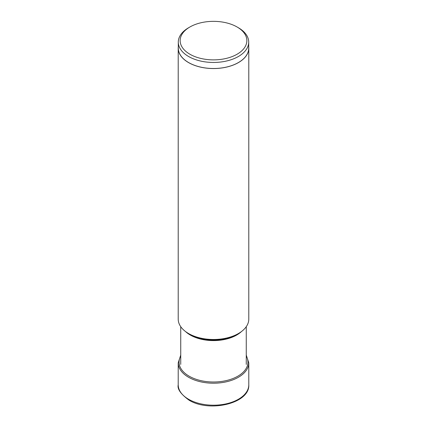 <?xml version="1.0" encoding="UTF-8"?>
<svg xmlns="http://www.w3.org/2000/svg" width="427" height="427" viewBox="0 0 427 427"><rect width="100%" height="100%" fill="white"/><g stroke="black" fill="none" stroke-linecap="round" stroke-linejoin="round"><path stroke-width="0.64" d="M237.092 26.992A33.359 19.263 0 0 0 189.908 26.992A33.359 19.263 0 0 0 189.908 54.229A33.359 19.263 0 0 0 237.092 54.229A33.359 19.263 0 0 0 237.092 26.992L238.399 27.75L237.092 26.992M189.908 26.992L188.601 27.75A35.211 20.331 0 0 0 178.289 42.124A35.211 20.331 0 0 0 188.601 56.497A35.211 20.331 0 0 0 226.977 60.906A35.211 20.331 0 0 0 248.711 42.124A35.211 20.331 0 0 0 238.399 27.75M248.711 42.124L248.711 48.171A35.211 20.331 180 0 1 226.977 66.959A35.211 20.331 180 0 1 188.601 62.55A35.211 20.331 180 0 1 178.289 48.171L178.289 42.124M178.289 46.869A35.286 20.373 0 0 0 178.214 48.171A35.286 20.373 0 0 0 188.547 62.577A35.286 20.373 0 0 0 227.004 66.996A35.286 20.373 0 0 0 248.786 48.171A35.286 20.373 0 0 0 248.711 46.869M248.786 48.171L248.786 319.118A35.286 20.373 180 0 1 238.453 333.524A35.286 20.373 180 0 1 188.547 333.524L188.547 333.524A35.286 20.373 180 0 1 178.214 319.118L178.214 48.171M190.026 334.378L188.547 333.524L190.026 334.378A33.199 19.167 180 0 1 190.004 334.368L190.026 334.378A33.199 19.167 180 0 1 190.004 334.368A33.199 19.167 180 0 0 236.974 334.378L238.453 333.524M248.786 384.834A35.286 20.373 180 0 1 227.004 403.654A35.286 20.373 180 0 1 188.547 399.24A35.286 20.373 180 0 1 178.214 384.834C177.184 388.986 180.754 394.068 188.931 400.088C209.086 412.808 249.891 403.563 248.786 384.834L248.786 362.833A35.286 20.373 0 0 1 227.004 381.658A35.286 20.373 0 0 1 188.547 377.238A35.286 20.373 0 0 1 178.214 362.833L178.214 384.834M180.738 355.995A34.438 19.882 0 0 0 189.15 376.182A34.438 19.882 180 0 0 231.482 379.08A34.438 19.882 180 0 0 246.262 355.995M185.574 331.576A32.762 18.916 0 0 0 190.314 335.046A32.762 18.916 0 0 0 190.335 335.056A32.762 18.916 0 0 0 241.426 331.576M180.738 355.093L178.214 362.833M246.262 355.093L248.786 362.833M246.262 326.687L246.262 364.386M180.738 326.687L180.738 364.386"/></g></svg>
